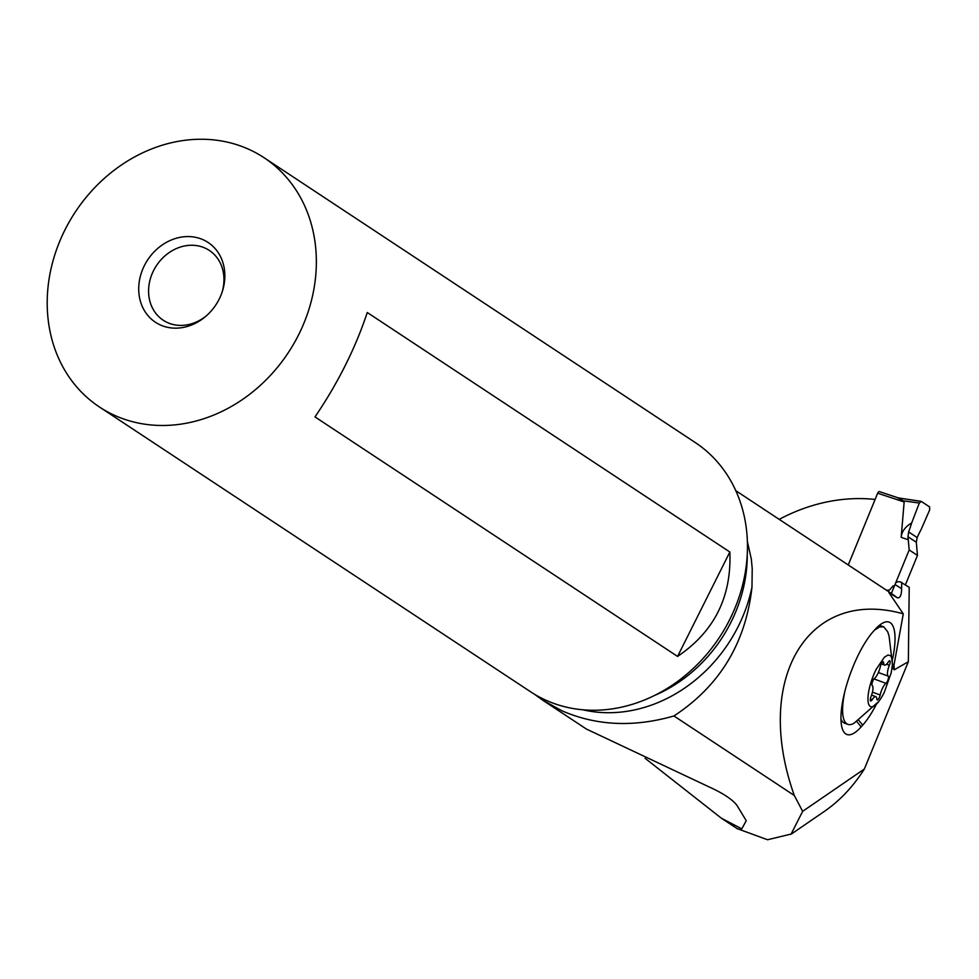 <?xml version="1.0" encoding="UTF-8"?>
<svg xmlns="http://www.w3.org/2000/svg" width="979" height="979" viewBox="0 0 979 979"><rect width="100%" height="100%" fill="white"/><g stroke="black" fill="none" stroke-linecap="round" stroke-linejoin="round"><path stroke-width="1.47" d="M911.669 522.97L919.318 503.035L921.3 501.432L929.585 506.902L929.683 509.875L929.585 506.902L921.3 501.432L919.318 503.035L911.669 522.97A99.173 50.198 108.3 0 1 908.634 531.927L907.986 536.749L908.634 531.927A99.173 50.198 108.3 0 0 911.669 522.97C905.171 526.8 901.671 531.597 901.169 537.361L904.155 501.982L898.734 498.03L879.607 491.703A2.386 1.212 108.3 0 0 879.46 491.629A2.386 1.212 108.3 0 0 877.661 493.208L848.255 564.969M909.185 549.953L891.355 593.458L909.185 549.953L907.986 536.749L909.185 549.953L917.47 555.423L905.416 584.818L917.47 555.423L916.307 542.244L917.164 537.569L916.307 542.244L917.47 555.423M921.215 529.284A99.173 50.198 108.3 0 0 917.164 537.569A99.173 50.198 108.3 0 1 921.215 529.284L929.683 509.875L921.215 529.284M879.46 491.629L898.734 498.03M903.017 500.648L897.67 497.834M779.211 519.372A183.122 156.469 123.4 0 1 873.904 499.327A215.735 184.333 123.4 0 1 875.079 499.51M791.191 834.157L824.404 811.371C839.884 800.663 853.211 786.541 864.371 769.004L908.341 661.731L909.21 587.327L900.484 581.954A5.972 5.103 123.4 0 0 895.699 582.835M886.276 590.215L889.336 590.153L893.252 585.772M908.341 661.731L894.255 669.82L893.313 668.828L903.287 613.857L888.92 592.625L897.339 597.814C900.105 598.23 901.524 595.22 901.622 588.795L901.696 582.358M903.287 613.857C808.054 586.984 752.778 679.108 794.299 795.474L802.645 811.334L791.13 834.071L767.512 839.737L737.579 828.772M864.371 769.004L802.645 811.334M892.518 659.283A58.924 17.744 110.2 0 0 894.316 648.832A58.924 17.744 110.2 0 0 883.939 622.473A58.924 17.744 110.2 0 0 874.871 629.693L873.317 631.443A58.924 17.744 110.2 0 0 841.671 707.78A58.924 17.744 110.2 0 0 843.225 730.897A58.924 17.744 110.2 0 0 861.128 726.92L862.683 725.182A58.924 17.744 110.2 0 0 876.193 704.635M794.299 795.474L673.944 715.967C719.712 685.912 745.717 643.007 751.97 587.253L752.215 568.591L751.321 559.082L747.393 541.558M534.51 694.258L543.064 700.413L562.117 710.864C596.492 725.782 633.768 727.483 673.944 715.967M645.1 758.297L721.376 818.211L741.788 828.858L746.243 820.696L736.979 805.423C732.476 799.451 723.028 793.21 708.625 786.7L586.421 729.061L543.064 700.413M99.454 406.995L530.557 691.761A149.359 127.625 -56.6 0 0 546.172 700.34A149.359 127.625 -56.6 0 0 724.852 628.616A149.359 127.625 -56.6 0 0 695.2 442.508L264.11 157.741A149.359 127.625 123.4 0 1 293.749 343.837A149.359 127.625 123.4 0 1 115.081 415.573A149.359 127.625 123.4 0 1 99.454 406.995A149.359 127.625 123.4 0 1 69.815 220.887A149.359 127.625 123.4 0 1 248.482 149.163A149.359 127.625 123.4 0 1 264.11 157.741M367.272 312.509C355.377 348.316 337.951 383.119 314.993 416.907L677.566 656.419C714.242 631.688 731.668 596.884 729.844 552.009L367.272 312.509M203.13 239.745A47.8 40.837 -56.6 0 0 144.366 265.627A47.8 40.837 -56.6 0 0 160.434 324.991A47.8 40.837 -56.6 0 0 205.884 316.241A47.8 40.837 -56.6 0 0 222.404 291.24A47.8 40.837 -56.6 0 0 203.13 239.745M222.086 292.195A41.816 35.733 -56.6 0 0 209.322 250.428A41.816 35.733 -56.6 0 0 204.941 248.03A41.816 35.733 -56.6 0 0 154.915 268.111A41.816 35.733 -56.6 0 0 163.212 320.219A41.816 35.733 -56.6 0 0 167.593 322.629A41.816 35.733 -56.6 0 0 206.63 315.581M677.566 656.419L729.844 552.009M874.406 630.207L879.497 626.964L883.694 626.78L879.387 625.336M883.694 626.78L887.684 631.712L889.103 636.252L892.432 664.203M878.75 701.478L854.104 723.187A51.973 15.652 -69.8 0 1 847.863 724.362A51.973 15.652 -69.8 0 1 844.938 691.088M840.961 719.051A51.973 15.652 110.2 0 0 844.657 723.187L847.863 724.362M884.221 692.496A27.485 8.273 -69.8 0 1 878.591 701.674A27.485 8.273 -69.8 0 1 868.03 700.768A27.485 8.273 -69.8 0 1 876.217 669.244L884.331 657.301L887.916 655.037L890.633 655.673L892.187 659.161L892.383 665.096L891.208 672.818L884.221 692.496M873.109 680.295A3.94 1.187 110.2 0 0 872.228 685.606A9.704 2.925 -69.8 0 1 871.065 696.497A3.94 1.187 110.2 0 0 870.674 700.976A3.94 1.187 110.2 0 0 872.167 699.728A9.704 2.925 -69.8 0 1 875.85 696.656A9.704 2.925 -69.8 0 1 876.817 698.957A3.94 1.187 110.2 0 0 877.221 699.887A3.94 1.187 110.2 0 0 879.154 697.856A3.94 1.187 110.2 0 0 880.158 694.992A9.704 2.925 -69.8 0 1 882.654 687.931A9.704 2.925 -69.8 0 1 885.983 683.33A3.94 1.187 110.2 0 0 887.329 681.457A3.94 1.187 110.2 0 0 888.21 676.134A9.704 2.925 -69.8 0 1 889.373 665.243A3.94 1.187 110.2 0 0 889.764 660.764A3.94 1.187 110.2 0 0 888.271 662.012A9.704 2.925 -69.8 0 1 884.588 665.084A9.704 2.925 -69.8 0 1 883.621 662.783A3.94 1.187 110.2 0 0 883.217 661.853A3.94 1.187 110.2 0 0 881.296 663.884A3.94 1.187 110.2 0 0 880.28 666.748A9.704 2.925 -69.8 0 1 877.784 673.809A9.704 2.925 -69.8 0 1 874.455 678.41A3.94 1.187 110.2 0 0 873.109 680.295M908.267 539.71L901.169 537.361M904.155 501.982L877.661 493.208M916.307 542.244L907.986 536.749M908.634 531.927L917.164 537.569M903.25 500.82L919.318 503.035M920.774 501.346L899.689 498.176M901.622 588.795A157.362 134.466 -56.6 0 0 895.002 584.561M894.255 669.82L893.888 664.129M897.339 597.814A147.805 126.291 -56.6 0 0 890.278 592.736L735.816 490.699M751.97 587.253A142.188 121.494 123.4 0 1 582.762 709.763M654.033 695.677A137.415 117.407 -56.6 0 0 747.258 554.555M856.796 721.511L861.128 726.92M862.683 725.182L858.718 720.238M870.343 699.055L872.167 699.728M882.324 662.306L883.621 662.783M886.57 664.215L889.373 665.243M878.383 672.524L888.21 676.134M873.966 678.912L885.983 683.33M872.448 692.153L880.158 694.992M898.367 497.919L921.006 501.321M721.376 818.211L737.517 828.87M881.296 663.872L884.588 665.084M871.591 695.09L875.85 696.656"/></g></svg>
